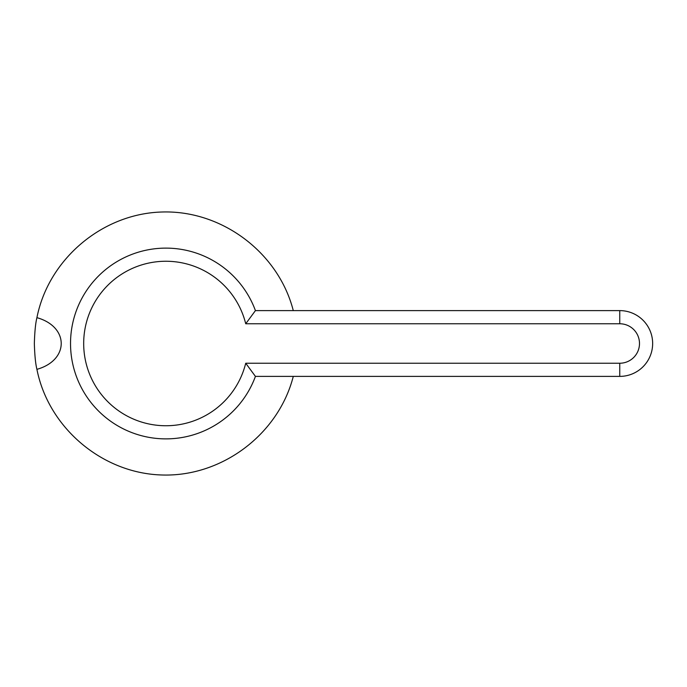 <?xml version="1.0" encoding="UTF-8"?>
<svg xmlns="http://www.w3.org/2000/svg" width="687" height="687" viewBox="0 0 687 687"><rect width="100%" height="100%" fill="white"/><g stroke="black" fill="none" stroke-linecap="round" stroke-linejoin="round"><path stroke-width="1.03" d="M255.427 310.61A95.373 95.373 0 0 0 70.529 343.5A95.373 95.373 0 0 0 255.427 376.39L245.723 363.234L619.76 363.234A19.734 19.734 0 0 0 639.494 343.5A19.734 19.734 0 0 0 619.76 323.766L245.723 323.766L255.427 310.61L619.76 310.61A32.89 32.89 0 0 1 652.65 343.5A32.89 32.89 0 0 1 619.76 376.39L619.76 363.234M245.723 323.766A82.217 82.217 0 0 0 83.685 343.5A82.217 82.217 0 0 0 245.723 363.234M255.427 376.39L619.76 376.39M293.28 376.39C278.501 434.304 222.038 476.821 162.287 475C102.535 473.532 48.485 427.984 36.918 369.34C35.552 363.878 34.694 355.265 34.35 343.5C34.694 331.735 35.552 323.122 36.918 317.66C69.318 326.763 69.318 360.237 36.918 369.34M36.918 317.66C48.485 259.016 102.535 213.468 162.287 212C222.038 210.179 278.501 252.696 293.28 310.61M619.76 310.61L619.76 323.766"/></g></svg>
